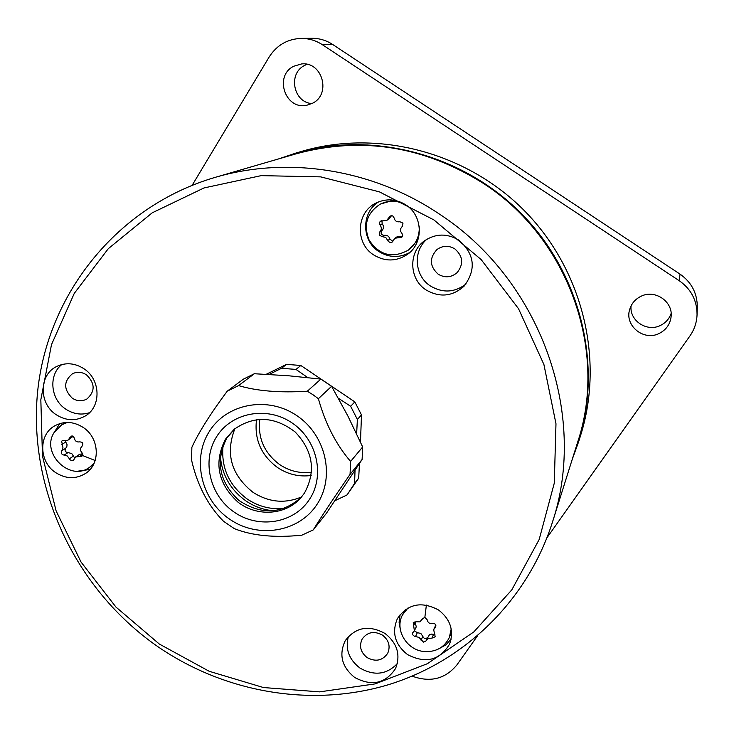 <?xml version="1.0" encoding="UTF-8"?>
<svg xmlns="http://www.w3.org/2000/svg" width="734" height="734" viewBox="0 0 734 734"><rect width="100%" height="100%" fill="white"/><g stroke="black" fill="none" stroke-linecap="round" stroke-linejoin="round"><path stroke-width="1.1" d="M311.574 472.21C300.206 473.659 289.609 471.145 279.782 464.668C264.286 453.117 257.625 437.987 259.808 419.288M256.524 419.591C254.157 439.354 261.157 455.346 277.544 467.558C287.939 474.421 299.16 477.063 311.188 475.485M301.601 496.909C285.021 503.909 268.827 502.386 253.019 492.34C231.219 474.898 225.173 453.685 234.889 428.702M301.518 497.01C282.351 514.176 261.497 515.323 238.945 500.46C219.237 481.917 215.2 461.117 226.824 438.07L234.788 428.784M225.402 439.262L234.082 429.362C254.193 415.343 274.571 416.224 295.224 432.023C313.069 450.988 316.161 471.311 304.5 493L300.931 497.707C285.755 515.231 257.038 517.121 237.944 502.129C217.87 483.541 213.686 462.585 225.402 439.262M309.399 499.505C293.866 523.415 258.781 529.168 234.375 512.259C209.75 495.707 201.382 460.429 216.713 436.537C231.678 412.398 267.084 405.774 292.049 422.922C317.244 439.703 325.29 475.852 309.399 499.505M296.775 415.609C267.745 395.69 226.613 403.461 209.3 431.5C191.546 459.255 201.29 500.12 229.825 519.314C258.102 538.912 298.802 532.315 316.877 504.588C335.374 477.155 326.07 435.115 296.775 415.609M312.996 394.745L307.317 391.222C279.81 392.938 256.891 391.066 238.559 385.598L227.228 391.176C210.309 413.976 198.519 432.693 191.868 447.327L191.556 460.071C197.253 485.091 207.905 505.487 223.503 521.259L234.274 528.618C252.248 535.765 274.773 537.958 301.848 535.178L313.234 529.92C321.584 516.341 333.851 497.826 350.054 474.375L350.613 461.438C336.108 444.639 325.373 423.729 318.391 398.709L312.996 394.745M313.234 529.92L326.41 513.314L362.11 459.475L362.669 446.96L347.852 415.939L331.584 386.313L318.391 398.709M331.584 386.313L320.877 379.093L307.317 391.222M320.877 379.093L288.306 375.744L254.349 373.734L238.559 385.598M254.349 373.734L243.367 379.157L227.228 391.176M269.112 374.441L281.553 368.275L296.004 369.431L307.739 377.57M266.231 374.285L286.544 364.358L300.83 365.486L354.834 401.902L361.495 414.93L360.467 442.079M281.553 368.275L286.544 364.358M362.11 459.475L350.054 474.375M355.036 470.255L354.577 483.385L347.833 493.789L346.815 495.065L334.823 500.744M361.495 414.93L357.385 419.463L356.632 433.822M359.458 463.521L358.687 478.137L347.833 493.789M354.577 483.385L358.687 478.137M357.385 419.463L350.641 406.287L354.834 401.902M338.392 398.25L350.641 406.287M362.669 446.96L350.613 461.438M296.004 369.431L300.83 365.486M159.315 644.03L209.208 671.289L263.451 687.538L319.639 691.868L375.193 683.877L427.463 663.674L473.825 631.91L511.791 589.888L539.178 539.49L554.28 483.146L555.977 423.757L543.912 364.523L518.553 308.757L481.201 259.625L433.913 219.925L379.377 191.849L320.703 176.876L261.176 175.637L204.024 187.941L152.222 212.814L108.302 248.679L74.253 293.426L51.49 344.641L40.829 399.727L42.471 456.025L56.133 510.947L81.034 562.042L115.954 607.064L159.315 644.03M55.738 472.659C39.012 462.035 38.223 434.932 54.536 425.949C63.922 420.866 73.473 421.362 83.19 427.436C99.347 437.721 100.815 463.503 85.933 473.191C76.217 479.302 66.152 479.128 55.738 472.659M373.707 254.946C354.889 243.404 356.173 212.236 376.065 203.015C386.203 198.29 396.112 198.905 405.792 204.869C423.023 215.53 423.876 243.174 407.48 254.359C396.433 261.616 385.176 261.818 373.707 254.946M407.489 654.572C394.92 644.516 391.561 632.515 397.415 618.588C407.755 603.834 421.472 600.972 438.574 609.991C450.437 619.276 454.126 630.616 449.648 643.984C439.73 660.426 425.674 663.958 407.489 654.572M56.243 414.738C38.682 403.682 38.829 374.716 56.683 366.477C65.776 362.247 74.84 362.991 83.887 368.707C100.842 379.405 101.494 406.92 85.172 416.05C75.666 421.298 66.023 420.866 56.243 414.738M426.151 289.994C409.049 279.37 408.104 252.028 424.619 240.734C435.748 233.421 447.144 233.219 458.778 240.119C474.696 254.019 476.494 269.341 464.163 286.086C452.52 296.508 439.849 297.811 426.151 289.994M354.706 677.482C341.796 666.977 338.649 654.71 345.255 640.663C355.605 627.13 368.881 624.735 385.066 633.497C397.333 643.278 400.819 654.967 395.525 668.573C385.46 683.62 371.854 686.593 354.706 677.482M215.117 177.38C117.027 206.19 47.481 293.976 37.617 391.69C27.91 489.596 76.226 590.2 158.039 646.792C224.787 692.52 310.638 707.622 387.231 685.061C463.585 662.096 527.196 601.329 552.418 522.259C588.494 414.288 540.362 279.223 438.602 213.548C372 168.93 287.517 155.966 215.117 177.38L296.16 153.81C361.458 136.139 423.913 146.029 483.532 183.491C568.272 238.009 608.174 350.513 577.786 441.758L552.418 522.259M572.19 459.512L578.686 441.584C602.678 365.165 580.906 274.498 522.204 214.42C463.438 154.397 373.276 130.624 296.353 152.92L278.278 159.012M296.353 152.92L302.885 151.03C378.661 129.083 467.384 152.461 525.195 211.502C582.934 270.607 604.339 359.825 580.713 435.097L578.686 441.584M332.64 44.453L680.023 274.112L679.308 280.764L322.419 44.728C315.904 40.489 308.831 38.379 301.197 38.397L311.968 38.296C319.409 38.278 326.3 40.333 332.64 44.453L322.419 44.728M679.308 280.764C691.144 289.141 697.061 300.463 697.052 314.73C696.75 322.52 694.346 329.639 689.85 336.071L546.977 537.765M412.159 676.161C430.344 682.712 445.244 678.987 456.86 664.976L477.265 636.167M301.197 38.397C287.407 38.985 276.718 45.196 269.13 57.041L192.161 185.28M659.16 333.456C665.912 330.043 669.867 324.667 671.023 317.317C673.601 301.839 654.976 288.93 640.837 296.371C635.176 299.206 631.46 303.592 629.671 309.537C624.405 325.676 643.819 341.448 659.16 333.456M312.455 103.283C331.511 94.347 322.437 61.372 301.536 63.95L293.719 66.243C273.745 75.886 285.242 110.173 306.711 105.274L312.455 103.283M680.023 274.112C691.547 282.26 697.309 293.288 697.3 307.179L697.052 314.73M631.056 305.922C629.341 320.648 646.957 332.383 660.416 325.446C665.655 322.877 669.224 318.877 671.124 313.446M306.995 64.326L304.647 65.399C287.756 73.519 293.316 102.448 311.886 103.577M53.499 433.675L59.674 423.628M90.108 469.439L78.373 471.1M93.466 464.558L89.75 467.154C70.207 482.421 40.315 453.034 54.27 432.28L61.656 424.858L67.335 422.435M61.656 424.858L65.537 422.5M94.236 462.952L89.75 467.154M61.684 441.244L62.362 440.538L67.767 440.317L71.418 436.06L73.345 436.391L74.382 438.235C74.978 441.116 76.758 442.327 79.703 441.868C82.869 442.107 83.639 443.575 82.025 446.263C79.951 448.382 79.923 450.483 81.942 452.575L82.547 455.511L81.887 456.209L75.565 456.998L73.391 460.401L72.51 460.723L70.244 459.952L67.262 455.961L64.133 455.126C61.518 454.539 60.748 453.08 61.812 450.749L62.977 447.85L61.684 441.244M65.161 440.813L67.069 444.703L66.822 446.657L65.739 448.217C64.418 450.704 65.179 452.153 68.042 452.566L71.758 453.575L74.62 457.952M73.18 436.28L67.767 440.317M75.565 456.998L79.602 454.3L82.758 453.768M409.728 252.524C399.324 258.093 389.029 257.762 378.854 251.533C361.385 240.743 361.201 212.282 378.716 201.832M419.242 226.714C419.582 236.458 415.967 244.248 408.407 250.092C392.488 258.744 379.395 255.414 369.119 240.091C363.156 224.916 366.881 212.924 380.285 204.125L393.571 200.162M417.912 239.99L408.407 250.092M380.285 204.125C388.91 199.978 397.47 200.263 405.966 204.979M402.994 223.118L402.25 226.476C400.039 228.733 399.929 231.026 401.92 233.357L402.755 235.174L401.847 237.201L394.864 238.256L392.066 242.202L390.314 242.596L388.378 241.486L385.699 237.376L382.166 236.632L379.267 235.128L379.781 231.926C381.698 229.852 381.808 227.558 380.093 225.063L379.441 223.053L380.24 221.2L386.708 220.402L390.249 215.97L392.69 215.869L394.13 217.934C394.846 220.943 396.755 222.218 399.865 221.751L402.994 223.118M394.864 238.256L396.984 236.871L402.388 236.559M381.9 220.475L382.203 223.824C384.01 226.228 383.91 228.494 381.891 230.65C380.34 233.394 381.12 234.953 384.258 235.33C387.185 234.972 389.075 236.238 389.928 239.11L392.855 241.33M391.369 215.622L388.882 219.136L386.708 220.402M400.443 630.222L399.094 622.294L400.158 614.45M451.126 639.213L445.721 644.975L438.748 648.874M451.594 632.002L449.355 637.47C444.354 647.507 435.978 652.196 424.215 651.535C406.563 650.223 394.268 629.341 402.599 614.743L407.994 607.972M402.599 614.743L405.397 609.569M451.199 628.937L449.355 637.47M423.536 642.131L418.976 637.387L414.361 636.231L412.82 634.892L412.536 633.047L414.371 630.726L413.233 622.716L416.316 621.799L419.949 621.881L422.298 618.872L424.848 617.404L427.16 619.762C427.849 622.744 429.684 623.992 432.665 623.515C435.207 623.423 436.216 624.57 435.702 626.974L433.656 629.634L435.207 636.773L431.876 638.158L428.023 638.47L425.949 640.956L423.536 642.131M414.315 630.836L417.362 632.68L420.848 633.451L422.821 636.406C423.913 638.708 425.445 639.121 427.417 637.644M415.04 621.505L416.261 626.873L414.371 630.726M433.656 629.634L435.812 625.111M426.206 640.25L429.463 634.736L431.693 634.066L434.913 634.58M89.447 412.719C81.263 415.279 73.372 414.086 65.785 409.159C50.499 399.397 48.242 375.092 61.766 364.55M72.345 398.241C63.482 389.46 63.491 381.313 72.382 373.799C77.07 371.514 81.758 371.854 86.447 374.808C95.181 383.35 95.328 391.415 86.869 399.021C82.07 401.562 77.235 401.305 72.345 398.241M465.971 284.03C454.667 292.591 442.841 293.261 430.491 286.031C414.6 276.085 412.609 251.175 426.894 239.22M438.216 274.222C429.583 266.332 429.161 258.111 436.95 249.56C442.703 245.477 448.657 245.248 454.814 248.872C463.081 256.194 463.842 264.121 457.099 272.663C451.217 277.562 444.923 278.085 438.216 274.222M397.333 663.6C386.653 674.674 374.175 676.142 359.889 668.004C348.934 659.536 345.099 649.021 348.402 636.451M367.083 657.563C360.596 652.315 358.954 646.14 362.156 639.039C367.404 631.956 374.193 630.662 382.542 635.158C388.864 640.222 390.598 646.241 387.736 653.223C382.57 660.701 375.689 662.151 367.083 657.563M284.572 508.368C271.231 509.8 258.808 506.708 247.303 499.083C228.98 485.44 220.897 467.576 223.063 445.483M274.002 510.827C263.891 510.029 254.551 506.735 245.963 500.955C230.375 489.743 221.842 474.751 220.365 455.988M82.547 455.511L95.163 460.502M61.876 444.455L65.803 441.96M69.657 437.813L72.483 436.014M79.538 456.53L82.85 454.291M69.436 458.759L73.317 456.172M64.133 455.126L68.042 452.566M61.812 450.749L65.739 448.217M399.103 237.733L401.094 236.421M387.873 240.44L389.928 239.11M382.166 236.632L384.258 235.33M379.781 231.926L381.891 230.65M380.093 225.063L382.203 223.824M388.937 217.603L390.993 216.411M424.848 617.404L426.39 605.064M421.05 640.167L422.821 636.406M415.554 636.424L417.362 632.68M413.609 625.707L415.426 622.028M422.151 619.239L422.49 618.533M434.95 627.955L435.941 625.799M431.876 638.158L433.583 634.405M422.646 618.331L421.894 619.881"/></g></svg>
